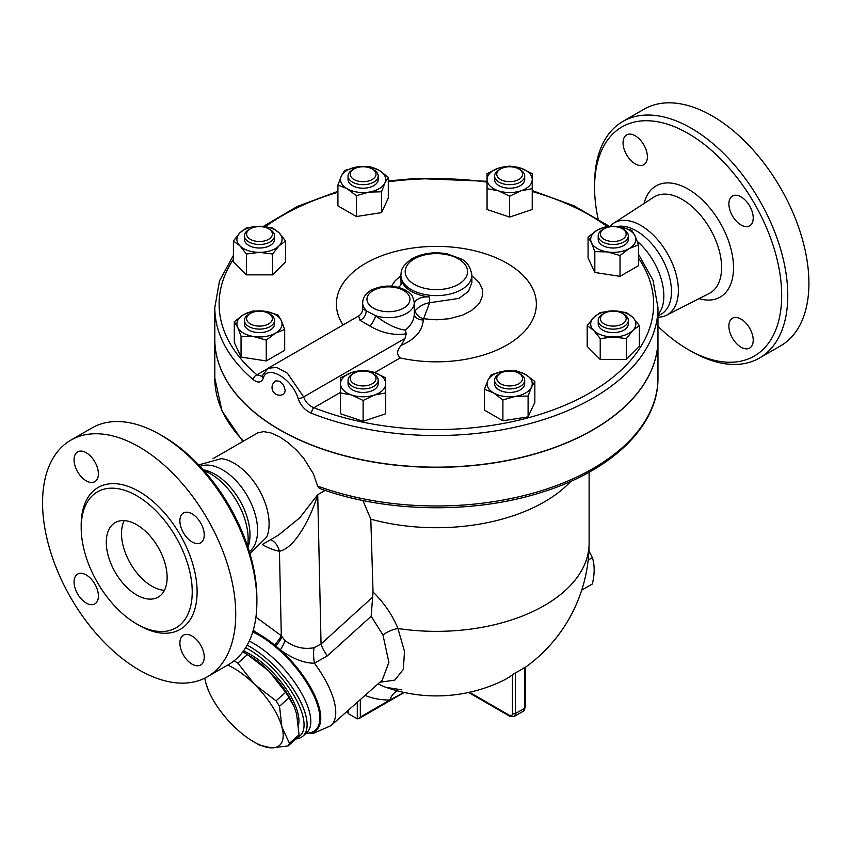 <?xml version="1.0" encoding="UTF-8"?>
<svg xmlns="http://www.w3.org/2000/svg" width="851" height="851" viewBox="0 0 851 851"><rect width="100%" height="100%" fill="white"/><g stroke="black" fill="none" stroke-linecap="round" stroke-linejoin="round"><path stroke-width="1.28" d="M637.261 241.354A49.475 28.562 60 0 1 661.45 309.221L657.961 315.498M598.072 218.739A132.299 76.388 60 0 1 594.583 187.475A132.299 76.388 60 0 1 688.14 133.469A132.299 76.388 60 0 1 781.686 295.51A132.299 76.388 60 0 1 688.129 349.516A132.299 76.388 60 0 1 657.961 326.327M688.129 349.516L691.172 351.272A136.607 78.866 -120 0 0 759.486 358.037A136.607 78.866 -120 0 0 780.42 248.566A136.607 78.866 -120 0 0 691.182 128.193A136.607 78.866 -120 0 0 622.868 121.438A136.607 78.866 -120 0 0 594.583 183.965L594.583 187.475M623.049 142.808A17.211 9.935 60 0 1 626.613 134.926A17.211 9.935 60 0 1 639.867 139.532A17.211 9.935 60 0 1 647.388 156.861A17.211 9.935 60 0 1 643.813 164.732A17.211 9.935 60 0 1 630.559 160.126A17.211 9.935 60 0 1 623.049 142.808M753.22 340.177A17.211 9.935 60 0 1 749.657 348.059A17.211 9.935 60 0 1 736.402 343.442A17.211 9.935 60 0 1 728.882 326.124A17.211 9.935 60 0 1 732.456 318.253A17.211 9.935 60 0 1 745.71 322.859A17.211 9.935 60 0 1 753.22 340.177M741.051 196.889A17.211 9.935 60 0 1 752.295 212.048A17.211 9.935 60 0 1 749.657 225.845A17.211 9.935 60 0 1 741.051 224.994A17.211 9.935 60 0 1 729.818 209.825A17.211 9.935 60 0 1 732.456 196.028A17.211 9.935 60 0 1 741.051 196.889M622.879 121.427L644.016 109.226A136.607 78.866 60 0 1 712.319 115.991A136.607 78.866 60 0 1 801.557 236.365A136.607 78.866 60 0 1 780.633 345.825L759.475 358.037M610.103 226.206A53.07 30.636 60 0 1 613.528 223.313A53.07 30.636 60 0 1 640.856 225.462A53.07 30.636 60 0 1 675.737 272.948A53.07 30.636 60 0 1 666.578 315.189A53.07 30.636 60 0 1 657.961 317.232M617.22 226.472A49.475 28.562 60 0 1 636.463 230.929A49.475 28.562 60 0 1 668.79 274.522A49.475 28.562 60 0 1 661.206 314.179L657.961 316.051M198.698 464.901L221.388 458.636A49.475 28.562 60 0 1 234.11 463.221A49.475 28.562 60 0 1 266.703 537.13L249.939 553.65M200.07 466.348A49.475 28.562 60 0 1 222.611 469.858A49.475 28.562 60 0 1 254.332 511.536A49.475 28.562 60 0 1 249.364 551.735M70.846 440.148L91.982 427.936A136.607 78.866 60 0 1 160.286 434.701L160.286 434.701A136.607 78.866 60 0 1 256.885 602.008A136.607 78.866 60 0 1 228.589 664.546L207.442 676.747A136.607 78.866 60 0 1 70.846 597.881A136.607 78.866 60 0 1 70.846 440.148A136.607 78.866 60 0 1 139.149 446.913A136.607 78.866 60 0 1 228.387 567.287A136.607 78.866 60 0 1 207.442 676.747M163.328 436.457L160.286 434.701L163.328 436.457A132.299 76.388 -120 0 1 256.885 598.498L256.885 602.008M204.049 470.741A53.07 30.636 60 0 1 210.612 473.858A53.07 30.636 60 0 1 247.556 546.087M136.713 495.739A78.526 45.337 60 0 1 188.007 564.936A78.526 45.337 60 0 1 175.976 627.857A78.526 45.337 60 0 1 97.45 582.52A78.526 45.337 60 0 1 97.45 491.857A78.526 45.337 60 0 1 136.713 495.739M192.06 541.949A17.211 9.935 60 0 1 180.827 526.78A17.211 9.935 60 0 1 183.454 512.993A17.211 9.935 60 0 1 192.06 513.844A17.211 9.935 60 0 1 203.304 529.003A17.211 9.935 60 0 1 200.666 542.8A17.211 9.935 60 0 1 192.06 541.949M179.891 643.079A17.211 9.935 60 0 1 183.465 635.208A17.211 9.935 60 0 1 196.719 639.814A17.211 9.935 60 0 1 204.229 657.132A17.211 9.935 60 0 1 200.666 665.014A17.211 9.935 60 0 1 187.411 660.408A17.211 9.935 60 0 1 179.891 643.079M86.228 574.946A17.211 9.935 60 0 1 97.471 590.115A17.211 9.935 60 0 1 94.833 603.912A17.211 9.935 60 0 1 86.228 603.051A17.211 9.935 60 0 1 74.984 587.892A17.211 9.935 60 0 1 77.622 574.095A17.211 9.935 60 0 1 86.228 574.946M98.397 473.816A17.211 9.935 60 0 1 94.833 481.687A17.211 9.935 60 0 1 81.568 477.081A17.211 9.935 60 0 1 74.058 459.763A17.211 9.935 60 0 1 77.622 451.881A17.211 9.935 60 0 1 90.876 456.498A17.211 9.935 60 0 1 98.397 473.816M136.713 594.987A43.029 24.839 60 0 1 108.598 557.075A43.029 24.839 60 0 1 115.193 522.599A43.029 24.839 60 0 1 158.222 547.427A43.029 24.839 60 0 1 158.222 597.115A43.029 24.839 60 0 1 136.713 594.987M124.193 520.61A43.029 24.839 -120 0 0 151.925 586.201A43.029 24.839 -120 0 0 164.434 590.317M213.027 458.657L257.789 432.861L263.587 431.638L270.703 432.829L279.702 436.903L288.053 442.584L296.669 450.296L303.807 458.391L313.391 473.794L317.614 486.059L319.274 488.304C385.482 512.823 474.22 514.27 542.683 491.984C612.103 470.348 658.557 425.564 657.961 378.057A221.579 127.927 180 0 1 543.108 490.165A221.579 127.927 180 0 1 317.614 486.059M657.961 339.326A221.579 127.927 180 0 1 657.961 339.411A221.579 127.927 180 0 1 521.174 457.604A221.579 127.927 180 0 1 279.702 429.872A221.579 127.927 180 0 1 214.803 339.411A221.579 127.927 180 0 1 214.803 339.326M203.229 469.816A49.475 28.562 60 0 1 215.005 474.252A49.475 28.562 60 0 1 247.949 547.267M581.722 590.126L592.381 583.977C594.753 573.808 594.753 565.021 592.381 557.607L588.924 551.012M588.19 560.022L592.381 557.607M204.857 678.141A53.783 21.956 -131.6 0 0 205.868 683.119L204.772 678.183M208.452 690.533L205.868 683.119A53.783 21.956 -131.6 0 0 208.601 690.906A53.783 21.956 -131.6 0 0 233.408 725.903A53.783 21.956 -131.6 0 0 253.736 741.806A53.783 21.956 -131.6 0 0 271.437 747.859L259.853 745.274A60.24 24.594 48.4 0 1 257.47 743.955L253.736 741.806M234.004 660.876A60.24 24.594 48.4 0 1 237.844 663.12L254.385 684.236A53.783 21.956 -131.6 0 0 227.632 665.099M281.926 727.031L289.436 743.295A60.24 24.594 48.4 0 1 288.106 745.933L271.437 747.859A53.783 21.956 -131.6 0 0 281.926 727.031A53.783 21.956 -131.6 0 0 254.385 684.236L276.022 700.83A60.24 24.594 48.4 0 1 279.511 706.245L281.926 727.031M288.106 745.933L297.712 737.413A60.24 24.594 -131.6 0 0 299.041 734.785L296.616 714L294.169 706.883L289.106 697.724A60.24 24.594 -131.6 0 0 285.628 692.32L269.086 671.205A53.783 21.956 48.4 0 1 293.882 706.202A53.783 21.956 48.4 0 1 294.042 706.575M245.024 653.153L248.747 655.313A53.783 21.956 48.4 0 1 269.086 671.205L247.439 654.61A60.24 24.594 -131.6 0 0 245.024 653.153A60.24 24.594 -131.6 0 0 242.769 651.909M299.041 734.785L289.436 743.295M289.106 697.724L279.511 706.245M247.439 654.61L237.844 663.12M285.628 692.32L276.022 700.83M243.471 650.962A53.241 21.732 48.4 0 1 283.202 684.757A53.241 21.732 48.4 0 1 298.541 724.861M246.588 234.057A12.903 7.457 180 0 1 250.364 228.781A12.903 7.457 180 0 1 268.618 228.781A12.903 7.457 180 0 1 264.438 240.939A12.903 7.457 180 0 1 246.588 234.057M250.364 228.781L248.843 229.664A15.063 8.691 0 0 0 244.439 235.812A15.063 8.691 0 0 0 259.491 244.503A15.063 8.691 0 0 0 274.554 235.812A15.063 8.691 0 0 0 270.139 229.664L268.618 228.781M274.554 235.812L274.554 239.322A15.063 8.691 180 0 1 259.491 248.013A15.063 8.691 180 0 1 244.439 239.322L244.439 235.812M352.463 169.838L353.984 168.966A12.903 7.457 180 0 1 372.238 168.966A12.903 7.457 180 0 1 372.238 179.497A12.903 7.457 180 0 1 353.984 179.497A12.903 7.457 180 0 1 353.984 168.966L352.463 169.838A15.063 8.691 0 0 0 348.048 175.987A15.063 8.691 0 0 0 363.111 184.678A15.063 8.691 0 0 0 378.174 175.987A15.063 8.691 0 0 0 373.759 169.838L372.238 168.966M378.174 175.987L378.174 179.497A15.063 8.691 180 0 1 363.111 188.199A15.063 8.691 180 0 1 348.048 179.497L348.048 175.987M509.653 166.775A12.903 7.457 180 0 1 518.78 168.966A12.903 7.457 180 0 1 518.78 179.497A12.903 7.457 180 0 1 500.526 179.497A12.903 7.457 180 0 1 500.526 168.966A12.903 7.457 180 0 1 509.653 166.775M500.526 168.966L499.005 169.838A15.063 8.691 0 0 0 494.591 175.987A15.063 8.691 0 0 0 509.653 184.678A15.063 8.691 0 0 0 524.705 175.987A15.063 8.691 0 0 0 520.301 169.838L518.78 168.966M524.705 175.987L524.705 179.497A15.063 8.691 180 0 1 509.653 188.199A15.063 8.691 180 0 1 494.591 179.497L494.591 175.987M623.921 229.664L622.4 228.781A12.903 7.457 180 0 1 622.4 239.322A12.903 7.457 180 0 1 604.146 239.322A12.903 7.457 180 0 1 604.146 228.781A12.903 7.457 180 0 1 622.4 228.781L623.921 229.664A15.063 8.691 0 0 1 628.325 235.812A15.063 8.691 0 0 1 613.273 244.503A15.063 8.691 0 0 1 598.21 235.812A15.063 8.691 0 0 1 602.625 229.664L604.146 228.781M628.325 235.812L628.325 239.322A15.063 8.691 180 0 1 613.273 248.013A15.063 8.691 180 0 1 598.21 239.322L598.21 235.812M626.176 318.657A12.903 7.457 180 0 1 608.327 325.539A12.903 7.457 180 0 1 604.146 313.391A12.903 7.457 180 0 1 622.4 313.391A12.903 7.457 180 0 1 626.176 318.657M604.146 313.391L602.625 314.264A15.063 8.691 0 0 0 598.21 320.412A15.063 8.691 0 0 0 613.273 329.114A15.063 8.691 0 0 0 628.325 320.412A15.063 8.691 0 0 0 623.921 314.264L622.4 313.391M628.325 320.412L628.325 323.923A15.063 8.691 180 0 1 613.273 332.624A15.063 8.691 180 0 1 598.21 323.923L598.21 320.412M518.78 383.748A12.903 7.457 180 0 1 500.526 383.748A12.903 7.457 180 0 1 500.526 373.217A12.903 7.457 180 0 1 518.78 373.217A12.903 7.457 180 0 1 518.78 383.748M500.526 373.217L499.005 374.089A15.063 8.691 0 0 0 494.591 380.237A15.063 8.691 0 0 0 503.888 388.269A15.063 8.691 0 0 0 520.301 386.386A15.063 8.691 0 0 0 524.705 380.237A15.063 8.691 0 0 0 520.301 374.089L518.78 373.217M524.705 380.237L524.705 383.748A15.063 8.691 180 0 1 520.301 389.896A15.063 8.691 180 0 1 503.888 391.779A15.063 8.691 180 0 1 494.591 383.748L494.591 380.237M363.111 385.939A12.903 7.457 180 0 1 351.186 381.333A12.903 7.457 180 0 1 353.984 373.217A12.903 7.457 180 0 1 372.238 373.217A12.903 7.457 180 0 1 375.036 381.333A12.903 7.457 180 0 1 363.111 385.939M353.984 373.217L352.463 374.089A15.063 8.691 0 0 0 348.048 380.237A15.063 8.691 0 0 0 363.111 388.928A15.063 8.691 0 0 0 378.174 380.237A15.063 8.691 0 0 0 373.759 374.089L372.238 373.217M378.174 380.237L378.174 383.748A15.063 8.691 180 0 1 363.111 392.449A15.063 8.691 180 0 1 348.048 383.748L348.048 380.237M285.574 240.971L279.054 245.843A22.583 13.042 0 0 0 279.054 232.802L285.574 240.971L285.574 261.81L272.533 274.852L246.45 274.852L233.408 261.81L233.408 240.971L239.929 232.802L246.45 227.93L259.491 226.281L272.533 227.93L279.054 232.802A22.583 13.042 0 0 0 259.491 226.281A22.583 13.042 0 0 0 239.929 232.802A22.583 13.042 0 0 0 239.929 245.843L233.408 240.971M272.533 254.013L259.491 252.364A22.583 13.042 0 0 0 279.054 245.843L272.533 254.013L272.533 274.852M246.45 254.013L239.929 245.843A22.583 13.042 0 0 0 259.491 252.364L246.45 254.013L246.45 274.852M381.556 191.794L368.962 192.103A22.583 13.042 0 0 0 384.929 182.88L381.556 191.794L381.556 212.633L356.356 216.526L337.921 205.878L337.921 185.05L341.294 176.125L344.666 170.498L357.26 166.902L369.866 166.605L379.089 170.274L388.301 177.253L384.929 182.88A22.583 13.042 0 0 0 379.089 170.274A22.583 13.042 0 0 0 357.26 166.902A22.583 13.042 0 0 0 341.294 176.125A22.583 13.042 0 0 0 347.144 188.72A22.583 13.042 0 0 0 368.962 192.103L356.356 195.698L347.144 188.72L337.921 185.05M509.653 196.209L498.356 190.794A22.583 13.042 0 0 0 520.94 190.794L509.653 196.209L509.653 217.048L487.059 209.516L487.059 179.497A22.583 13.042 0 0 0 498.356 190.794L487.059 188.677M532.237 179.497L532.237 188.677L520.94 190.794A22.583 13.042 0 0 0 532.237 179.497A22.583 13.042 0 0 0 520.94 168.211L532.237 173.615L532.237 179.497M498.356 168.211L509.653 166.094L520.94 168.211A22.583 13.042 0 0 0 498.356 168.211A22.583 13.042 0 0 0 487.059 179.497L487.059 173.615L498.356 168.211M594.828 251.619L591.456 242.695A22.583 13.042 0 0 0 607.423 251.917L594.828 251.619L594.828 272.458L588.073 257.906L588.073 237.078L597.296 230.1A22.583 13.042 0 0 0 591.456 242.695L588.073 237.078M629.24 248.545L620.017 255.513L607.423 251.917A22.583 13.042 0 0 0 629.24 248.545A22.583 13.042 0 0 0 635.091 235.95L638.463 244.865L629.24 248.545M619.113 226.728L631.708 230.323L635.091 235.95A22.583 13.042 0 0 0 619.113 226.728A22.583 13.042 0 0 0 597.296 230.1L606.518 226.43L619.113 226.728M587.19 325.571L593.711 317.412A22.583 13.042 0 0 0 593.711 330.443L587.19 325.571L587.19 346.41L600.232 359.452L600.232 338.613L593.711 330.443A22.583 13.042 0 0 0 613.273 336.964L600.232 338.613M632.836 330.443L626.315 338.613L613.273 336.964A22.583 13.042 0 0 0 632.836 330.443A22.583 13.042 0 0 0 632.836 317.412L639.356 325.571L632.836 330.443M600.232 312.53L613.273 310.892A22.583 13.042 0 0 0 593.711 317.412L600.232 312.53M626.315 312.53L632.836 317.412A22.583 13.042 0 0 0 613.273 310.892L626.315 312.53M491.208 374.748L503.803 371.153A22.583 13.042 0 0 0 487.836 380.376L491.208 374.748M493.676 392.971L484.453 389.301L487.836 380.376A22.583 13.042 0 0 0 493.676 392.971A22.583 13.042 0 0 0 515.493 396.353L502.898 399.949L493.676 392.971M516.397 370.855L525.62 374.525A22.583 13.042 0 0 0 503.803 371.153L516.397 370.855M531.471 387.131L528.099 396.045L515.493 396.353A22.583 13.042 0 0 0 531.471 387.131A22.583 13.042 0 0 0 525.62 374.525L534.843 381.503L531.471 387.131M363.111 370.345L374.408 372.461A22.583 13.042 0 0 0 351.814 372.461L363.111 370.345M340.528 383.748L340.528 377.865L351.814 372.461A22.583 13.042 0 0 0 340.528 383.748A22.583 13.042 0 0 0 351.814 395.045L340.528 392.928L340.528 383.748M385.705 377.865L385.705 383.748A22.583 13.042 0 0 0 374.408 372.461L385.705 377.865M374.408 395.045L363.111 400.459L351.814 395.045A22.583 13.042 0 0 0 374.408 395.045A22.583 13.042 0 0 0 385.705 383.748L385.705 392.928L374.408 395.045M381.556 212.633L388.301 198.092L388.301 177.253M509.653 217.048L532.237 209.516L532.237 188.677M620.017 255.513L620.017 276.352L638.463 265.703L638.463 244.865M620.017 276.352L594.828 272.458M626.315 338.613L626.315 359.452L639.356 346.41L639.356 325.571M626.315 359.452L600.232 359.452M534.843 381.503L534.843 402.342L528.099 416.884L528.099 396.045M528.099 416.884L502.898 420.777L502.898 399.949M502.898 420.777L484.453 410.129L484.453 389.301M385.705 392.928L385.705 413.767L363.111 421.298L363.111 400.459M363.111 421.298L340.528 413.767L340.528 392.928M356.356 216.526L356.356 195.698M250.364 323.923A12.903 7.457 180 0 1 250.364 313.391A12.903 7.457 180 0 1 268.618 313.391A12.903 7.457 180 0 1 268.618 323.923A12.903 7.457 180 0 1 250.364 323.923M250.364 313.391L248.843 314.264A15.063 8.691 0 0 0 244.439 320.412A15.063 8.691 0 0 0 248.843 326.561A15.063 8.691 0 0 0 265.257 328.443A15.063 8.691 0 0 0 274.554 320.412A15.063 8.691 0 0 0 270.139 314.264L268.618 313.391M274.554 320.412L274.554 323.923A15.063 8.691 180 0 1 265.257 331.964A15.063 8.691 180 0 1 248.843 330.071A15.063 8.691 180 0 1 244.439 323.923L244.439 320.412M277.937 314.923L281.309 320.55A22.583 13.042 0 0 0 265.342 311.328L277.937 314.923M243.524 314.71L252.747 311.03L265.342 311.328A22.583 13.042 0 0 0 243.524 314.71A22.583 13.042 0 0 0 237.674 327.305L234.302 321.678L243.524 314.71M284.691 329.475L275.469 333.145A22.583 13.042 0 0 0 281.309 320.55L284.691 329.475L284.691 350.304L266.246 360.952L241.046 357.058L241.046 336.219L237.674 327.305A22.583 13.042 0 0 0 253.651 336.528L241.046 336.219M266.246 340.123L253.651 336.528A22.583 13.042 0 0 0 275.469 333.145L266.246 340.123L266.246 360.952M241.046 357.058L234.302 342.517L234.302 321.678M275.926 380.854L279.702 381.269L283.585 385.29L285.213 390.226L284.628 393.119L283.617 394.151A7.68 7.68 0 0 1 273.054 391.386A7.68 7.68 0 0 1 275.926 380.854M233.408 255.385L219.526 280.841L214.803 307.626A221.579 127.927 0 0 0 253.353 379.727A4.298 2.904 -49.8 0 1 256.906 374.823A217.282 125.448 180 0 1 233.408 259.342M638.463 258.023A217.282 125.448 180 0 1 572 402.119A217.282 125.448 180 0 1 313.913 407.725A4.298 1.979 111.5 0 0 311.487 413.288A221.579 127.927 0 0 0 539.874 420.734A221.579 127.927 0 0 0 657.961 307.626L653.004 280.202L638.463 254.204M253.353 379.727C257.917 383.184 261.204 382.716 263.236 378.323A4.298 3.287 -160.1 0 1 262.555 375.302L261.991 376.248L256.906 374.823L266.98 369.004M340.528 392.364L313.913 407.725C308.892 405.704 305.466 402.108 303.647 396.928A4.298 1.553 162.8 0 1 298.116 398.449C300.531 405.416 304.988 410.363 311.487 413.288M343.123 324.933A99.982 57.719 180 0 1 424.17 246.822A99.982 57.719 180 0 1 535.598 311.253A99.982 57.719 180 0 1 400.183 357.92C396.449 354.484 396.811 350.282 401.268 345.304L404.97 338.432L303.647 396.928L287.34 373.142L276.83 367.462L268.225 368.175L262.555 375.302M263.236 378.323C266.98 363.888 292.053 378.44 298.116 398.449M657.961 307.626L657.961 339.241A221.579 127.927 180 0 1 539.874 452.36A221.579 127.927 180 0 1 311.487 444.903A221.579 127.927 180 0 1 279.702 429.702A221.579 127.927 180 0 1 214.803 339.241L214.803 307.626M404.97 338.432L406.246 333.794L405.427 330.156C396.226 328.858 386.311 324.05 375.663 315.732L362.654 308.934L362.654 302.796A25.817 14.903 0 0 0 366.047 310.179A8.606 7.063 122.1 0 1 360.005 320.306L369.972 326.061C381.993 333.092 394.087 335.666 406.246 333.794M268.225 368.175L358.654 315.966L360.005 320.306M401.268 345.304C415.267 339.262 422.596 330.805 423.255 319.923A8.606 6.17 -0.8 0 1 414.277 313.923M423.255 319.923L423.575 318.763A8.606 5.649 30 0 1 415.256 310.668L414.277 314.008L414.277 302.796C411.905 291.521 409.416 293.776 405.629 290.17C394.3 284.766 382.918 284.723 371.504 290.053C365.941 293.084 362.983 297.329 362.654 302.796M414.277 304.392L414.277 313.806C414.182 319.753 411.235 325.199 405.427 330.156M471.88 275.767L479.379 282.936L482.198 288.787L482.751 292.127L482.581 295.488L480.07 302.031L477.773 305.126L471.263 310.679L462.55 315.136L449.445 318.721L436.531 319.806L423.575 318.763L429.638 302.722C424.032 303.594 419.235 306.243 415.256 310.668M369.972 326.061A8.606 2.266 118.7 0 0 375.663 315.732A25.817 14.903 0 0 0 414.277 302.796M401.055 284.628L400.885 275.128A35.497 20.498 0 0 0 411.278 289.617A35.497 20.498 0 0 0 449.966 294.063A35.497 20.498 0 0 0 471.88 275.128C470.443 266.682 466.72 261.214 460.71 258.736L446.998 253.811C433.84 251.566 422.149 253.236 411.905 258.821C400.013 267.427 401.502 271.278 400.885 275.128M471.88 275.128L471.88 282.606L468.486 291.34L458.966 298.414L429.638 302.722L429.638 296.999A35.497 20.498 0 0 1 401.534 280.777A12.903 7.457 180 0 1 401.768 282.192A12.903 7.457 180 0 1 398.289 287.276M414.277 304.19A12.903 7.457 180 0 1 429.638 296.999M365.047 695.395A167.977 96.982 120 0 0 389.832 700.022L404.012 692.437M347.527 710.936L348.155 713.553L357.282 718.818L358.803 718.669L360.324 717.063L389.832 700.022A17.211 13.308 89.6 0 1 397.438 690.863M362.898 500.505L370.813 519.184A152.744 88.185 0 0 0 570.925 481.272M370.813 519.184L373.036 591.988L371.164 616.273L382.971 635.016L388.907 662.386L382.173 680.215L330.837 725.733A73.143 29.859 -131.6 0 0 314.413 663.216A25.817 11.627 81.2 0 1 314.008 647.717C303.85 649.643 294.201 647.303 285.074 640.686L281.309 635.718L255.928 617.135M379.854 682.268L394.821 680.098L403.395 669.301L404.48 651.323L397.938 628.517C392.502 615.156 384.205 602.987 373.036 591.988M262.342 544.566A70.995 40.986 -120 0 0 279.426 551.225A21.509 15.807 100 0 0 270.661 539.651M253.226 630.314L274.703 644.93A25.817 7.351 137.9 0 0 281.309 635.718L279.426 551.225C293.616 548.746 309.817 520.95 317.721 494.686L299.68 517.887L278.33 535.226L262.502 544.363M377.918 683.991A17.211 14.052 117.8 0 1 378.961 684.3L378.089 683.832M385.96 687.342A150.967 87.164 -60 0 1 378.961 684.3M525.237 667.397A152.744 152.744 0 0 0 589.115 543.172A152.744 88.185 0 0 1 397.938 628.517A17.211 8.053 -22.7 0 0 382.971 635.016M401.895 689.842L385.95 687.342A152.744 152.744 0 0 0 503.441 680.396A152.499 88.047 -120 0 0 512.44 674.769L515.483 672.801A96.588 55.772 120 0 0 524.61 667.524L524.61 708.277A2.149 1.245 0 0 0 525.237 707.404L525.237 667.184M274.703 644.93L275.852 646.026A25.817 7.223 135.7 0 0 282.043 636.856M252.992 631.102A66.846 27.285 -131.6 0 1 275.852 646.026L280.383 649.994A25.817 6.882 126.3 0 0 285.074 640.686M305.977 733.402A66.846 27.285 -131.6 0 0 302.913 675.386A66.846 27.285 -131.6 0 0 280.383 649.994C292.914 658.812 304.254 663.227 314.413 663.216L327.327 655.876A25.817 10.467 47.7 0 1 321.05 644.026L314.008 647.717M327.327 655.876L371.164 616.273M295.957 738.976A62.389 25.466 -131.6 0 0 302.924 736.115A62.389 25.466 -131.6 0 0 295.478 692.501A62.389 25.466 -131.6 0 0 247.141 645.196M245.641 647.749A60.24 24.594 48.4 0 1 294.212 696.001A60.24 24.594 48.4 0 1 297.776 737.317M699.033 298.648A64.176 37.05 -120 0 0 733.179 261.161A64.176 37.05 -120 0 0 688.14 189.092A64.176 37.05 -120 0 0 644.079 203.474M613.528 223.313L653.696 197.23A55.581 32.093 60 0 1 682.311 199.474A55.581 32.093 60 0 1 718.84 249.215A55.581 32.093 60 0 1 709.245 293.446L666.578 315.189M137.915 624.645A81.962 47.326 -120 0 0 197.102 592.615A81.962 47.326 -120 0 0 139.149 491.527A81.962 47.326 -120 0 0 81.196 526.418M243.524 441.052A221.579 127.927 180 0 1 214.803 378.057L214.803 339.411M265.469 226.653A217.282 125.448 180 0 1 337.921 192.283M388.301 181.774A217.282 125.448 180 0 1 487.059 182.125M532.237 191.528A217.282 125.448 180 0 1 606.933 226.387M374.78 372.578L400.183 357.92M400.885 275.767L395.087 280.798L391.513 286.181M401.534 280.777L401.534 283.606M373.249 308.062A21.509 12.425 180 0 1 369.781 305.435A21.509 12.425 180 0 1 386.652 286.904A21.509 12.425 180 0 1 408.671 303.541A21.509 12.425 180 0 1 373.249 308.062M414.32 284.351A31.189 18.009 180 0 1 428.308 254.215A31.189 18.009 180 0 1 466.508 276.277A31.189 18.009 180 0 1 414.32 284.351M372.727 597.03L321.05 644.026L317.721 494.686L325.178 490.378M468.593 692.469L509.845 716.287A2.149 1.245 -60 0 1 509.398 715.308L469.507 692.278M360.324 717.063L360.324 699.586M357.282 702.288L357.282 718.818M348.155 713.553L348.155 710.383M509.845 716.287L514.142 716.499A6.457 3.723 -120 0 0 515.483 713.553L524.61 708.277A6.457 3.723 60 0 1 523.269 711.234L525.237 707.404M512.44 674.769L512.44 713.553A2.149 1.245 180 0 0 515.483 713.553L515.483 672.801M512.44 713.553A4.298 2.489 60 0 1 509.398 715.308M306.115 733.285A66.165 27.009 -131.6 0 0 302.137 675.843A66.165 27.009 -131.6 0 0 252.715 632.006M249.226 641.101A62.389 25.466 48.4 0 1 294.148 681.64A62.389 25.466 48.4 0 1 306.615 732.839L302.924 736.115M657.961 378.057L657.961 339.411M208.601 690.906L208.314 690.225M293.882 706.202L294.169 706.883M609.21 226.238L574.138 205.868L532.237 190.581M487.059 181.295L415.596 178.444L388.301 180.944M337.921 191.315L297.329 206.463L263.289 226.43M358.654 315.966C361.079 314.402 362.409 312.051 362.654 308.934M589.115 543.172L589.115 472.209M242.843 441.446L221.983 410.959L214.803 378.057M358.803 718.669L404.172 692.469M514.142 716.499L523.269 711.234M305.903 733.477L313.274 733.381L330.837 725.733"/></g></svg>
